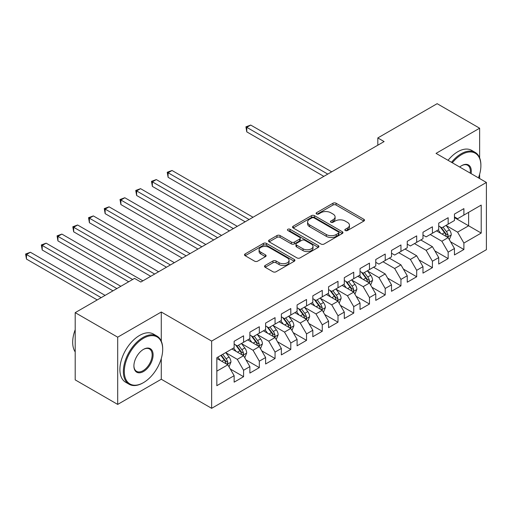 <?xml version="1.0" encoding="UTF-8"?>
<svg xmlns="http://www.w3.org/2000/svg" width="512" height="512" viewBox="0 0 512 512"><rect width="100%" height="100%" fill="white"/><g stroke="black" fill="none" stroke-linecap="round" stroke-linejoin="round"><path stroke-width="0.77" d="M345.286 230.541A1.53 0.883 0 0 0 347.45 230.541L363.859 221.069A2.182 1.261 0 0 0 364.499 220.173A2.182 1.261 0 0 0 363.859 219.283L336.058 203.232A2.182 1.261 0 0 0 332.966 203.232L316.557 212.704A1.53 0.883 0 0 0 316.109 213.331A1.53 0.883 0 0 0 316.557 213.952A1.53 0.883 0 0 0 318.72 213.952L320.845 212.73A6.989 4.038 0 0 1 330.726 212.73L333.043 214.067A6.989 4.038 0 0 1 335.091 216.922A6.989 4.038 0 0 1 333.043 219.77L330.918 220.998A1.53 0.883 0 0 0 330.47 221.626A1.53 0.883 0 0 0 330.918 222.246A1.53 0.883 0 0 0 333.082 222.246L335.206 221.024A6.989 4.038 0 0 1 345.094 221.024L347.411 222.362A6.989 4.038 0 0 1 349.459 225.21A6.989 4.038 0 0 1 347.411 228.064L345.286 229.293A1.53 0.883 0 0 0 344.838 229.92A1.53 0.883 0 0 0 345.286 230.541L345.286 229.293M265.158 265.478A2.182 1.261 0 0 0 264.518 266.368A2.182 1.261 0 0 0 265.158 267.264L272.96 271.763A2.182 1.261 0 0 0 276.045 271.763L294.272 261.242A2.182 1.261 0 0 0 294.912 260.352A2.182 1.261 0 0 0 294.272 259.456L266.47 243.405A2.182 1.261 0 0 0 263.379 243.405L245.152 253.926A2.182 1.261 0 0 0 244.512 254.822A2.182 1.261 0 0 0 245.152 255.712L254.579 261.152A2.182 1.261 0 0 0 257.664 261.152L265.466 256.646A2.182 1.261 0 0 0 266.106 255.757A2.182 1.261 0 0 0 265.466 254.867L260.794 252.166A5.843 3.373 0 0 1 259.085 249.779A5.843 3.373 0 0 1 262.688 246.662A5.843 3.373 0 0 1 269.056 247.398L287.36 257.965A5.843 3.373 0 0 1 289.075 260.352A5.843 3.373 0 0 1 285.466 263.469A5.843 3.373 0 0 1 279.098 262.733L276.045 260.973A2.182 1.261 0 0 0 272.96 260.973L265.158 265.478L265.158 267.264M161.28 341.165L161.28 312.013L117.69 337.178L75.2 312.646L134.528 278.394L140.826 282.029L384.109 141.568L377.818 137.933L377.818 145.203M161.28 312.013L211.642 341.088L486.4 182.451L486.4 249.683L211.642 408.32L211.642 341.088M479.635 157.83L479.635 128.211L436.045 153.382L486.4 182.451M479.635 128.211L437.146 103.68L377.818 137.933M320.998 244.032A2.182 1.261 0 0 0 324.083 244.032L342.31 233.504A2.182 1.261 0 0 0 342.95 232.614A2.182 1.261 0 0 0 342.31 231.725L314.509 215.674A2.182 1.261 0 0 0 311.418 215.674L293.19 226.195A2.182 1.261 0 0 0 292.55 227.085A2.182 1.261 0 0 0 293.19 227.974L320.998 244.032M288.474 230.874A1.53 0.883 0 0 1 290.029 231.085L290.029 229.267L318.291 245.587A2.182 1.261 0 0 1 318.931 246.483A2.182 1.261 0 0 1 318.291 247.373L300.064 257.894A2.182 1.261 0 0 1 296.979 257.894L269.171 241.843L269.171 240.064A2.182 1.261 0 0 0 268.531 240.954A2.182 1.261 0 0 0 269.171 241.843M269.171 240.064L276.973 235.558A2.182 1.261 0 0 1 280.064 235.558L291.341 242.067A2.182 1.261 0 0 0 294.432 242.067L299.603 239.078A2.182 1.261 0 0 0 300.243 238.189A2.182 1.261 0 0 0 299.603 237.299L287.866 230.522A1.53 0.883 0 0 1 287.418 229.894A1.53 0.883 0 0 1 288.358 229.082A1.53 0.883 0 0 1 290.029 229.267M454.458 217.613L468.621 225.792L468.621 212.346L481.21 205.075L463.898 215.072L463.898 208.621L454.458 214.067L454.458 220.518L448.16 224.154L448.16 217.702L438.72 223.155L438.72 229.606L432.422 233.242L432.422 226.79L422.982 232.243L422.982 238.694L416.685 242.323L416.685 235.878L407.245 241.325L407.245 247.776L400.947 251.411L400.947 244.96L391.507 250.413L391.507 256.864L385.216 260.499L385.216 254.048L375.77 259.501L375.77 265.946L369.478 269.581L369.478 263.13L360.032 268.582L360.032 275.034L353.741 278.669L353.741 272.218L344.301 277.67L344.301 284.122L338.003 287.75L338.003 281.306L328.563 286.752L328.563 293.203L322.266 296.838L322.266 290.387L312.826 295.84L312.826 302.291L306.528 305.926L306.528 299.475L297.088 304.928L297.088 311.373L290.797 315.008L290.797 308.557L281.35 314.01L281.35 320.461L275.059 324.096L275.059 317.645L265.613 323.098L265.613 329.549L259.322 333.178L259.322 326.733L249.882 332.179L249.882 338.63L243.584 342.266L243.584 335.814L234.144 341.267L234.144 347.718L216.832 357.709L216.832 385.696L234.144 375.699L227.846 364.8L216.832 358.438M481.21 205.075L481.21 233.062L463.898 243.053L457.6 232.154L446.195 225.562M450.598 241.824L463.898 249.504L463.898 243.053M463.898 249.504L454.458 254.957L454.458 248.506L448.16 252.141L441.862 241.235L430.221 234.515M434.861 250.912L448.16 258.592L448.16 252.141M448.16 258.592L438.72 264.038L438.72 257.587L432.422 261.222L426.131 250.323L414.483 243.597M419.123 260L432.422 267.674L432.422 261.222M432.422 267.674L422.982 273.126L422.982 266.675L416.685 270.31L410.394 259.405L398.746 252.685M403.392 269.082L416.685 276.762L416.685 270.31M416.685 276.762L407.245 282.214L407.245 275.763L400.947 279.398L394.656 268.493L383.008 261.766M387.654 278.17L400.947 285.843L400.947 279.398M400.947 285.843L391.507 291.296L391.507 284.845L385.216 288.48L378.918 277.581L367.507 270.989M371.917 287.251L385.216 294.931L385.216 288.48M385.216 294.931L375.77 300.384L375.77 293.933L369.478 297.568L363.181 286.662L351.776 280.077M356.179 296.339L369.478 304.019L369.478 297.568M369.478 304.019L360.032 309.466L360.032 303.014L353.741 306.65L347.443 295.75L336.038 289.165M340.442 305.427L353.741 313.101L353.741 306.65M353.741 313.101L344.301 318.554L344.301 312.102L338.003 315.738L331.712 304.832L320.301 298.246M324.704 314.509L338.003 322.189L338.003 315.738M338.003 322.189L328.563 327.642L328.563 321.19L322.266 324.826L315.974 313.92L304.563 307.334M308.973 323.597L322.266 331.27L322.266 324.826M322.266 331.27L312.826 336.723L312.826 330.272L306.528 333.907L300.237 323.008L288.826 316.416M293.235 332.685L306.528 340.358L306.528 333.907M306.528 340.358L297.088 345.811L297.088 339.36L290.797 342.995L284.499 332.09L273.088 325.504M277.498 341.766L290.797 349.446L290.797 342.995M290.797 349.446L281.35 354.893L281.35 348.442L275.059 352.077L268.762 341.178L257.35 334.592M261.76 350.854L275.059 358.528L275.059 352.077M275.059 358.528L265.613 363.981L265.613 357.53L259.322 361.165L253.024 350.259L241.619 343.674M246.022 359.936L259.322 367.616L259.322 361.165M259.322 367.616L249.882 373.069L249.882 366.618L243.584 370.253L237.286 359.347L225.882 352.762M230.285 369.024L243.584 376.698L243.584 370.253M243.584 376.698L234.144 382.15L234.144 375.699M234.144 344.083L237.286 345.901L243.584 342.266M216.832 371.155L227.846 364.8M249.882 334.995L253.024 336.813L259.322 333.178M237.286 359.347L243.584 355.712L231.936 348.992M249.882 366.618L243.584 355.712M265.613 325.914L268.762 327.731L275.059 324.096M253.024 350.259L259.322 346.63L247.674 339.904M265.613 357.53L259.322 346.63M281.35 316.826L284.499 318.643L290.797 315.008M268.762 341.178L275.059 337.542L263.411 330.816M281.35 348.442L275.059 337.542M297.088 307.744L300.237 309.562L306.528 305.926M284.499 332.09L290.797 328.454L279.149 321.734M297.088 339.36L290.797 328.454M312.826 298.656L315.974 300.474L322.266 296.838M300.237 323.008L306.528 319.373L294.886 312.646M312.826 330.272L306.528 319.373M328.563 289.568L331.712 291.386L338.003 287.75M315.974 313.92L322.266 310.285L310.624 303.565M328.563 321.19L322.266 310.285M344.301 280.486L347.443 282.304L353.741 278.669M331.712 304.832L338.003 301.203L326.355 294.477M344.301 312.102L338.003 301.203M360.032 271.398L363.181 273.216L369.478 269.581M347.443 295.75L353.741 292.115L342.093 285.389M360.032 303.014L353.741 292.115M375.77 262.317L378.918 264.134L385.216 260.499M363.181 286.662L369.478 283.027L357.83 276.307M375.77 293.933L369.478 283.027M391.507 253.229L394.656 255.046L400.947 251.411M378.918 277.581L385.216 273.946L373.568 267.219M391.507 284.845L385.216 273.946M407.245 244.141L410.394 245.958L416.685 242.323M394.656 268.493L400.947 264.858L389.306 258.138M407.245 275.763L400.947 264.858M422.982 235.059L426.131 236.877L432.422 233.242M410.394 259.405L416.685 255.776L405.043 249.05M422.982 266.675L416.685 255.776M438.72 225.971L441.862 227.789L448.16 224.154M426.131 250.323L432.422 246.688L420.781 239.962M438.72 257.587L432.422 246.688M454.458 216.89L457.6 218.707L463.898 215.072M441.862 241.235L448.16 237.6L436.512 230.88M454.458 248.506L448.16 237.6M75.2 312.646L75.2 379.878L117.69 404.41L161.28 379.245L211.642 408.32M117.69 337.178L117.69 404.41M479.635 178.547L479.635 174.266M457.6 232.154L468.621 225.792L481.21 233.062M161.28 379.245L161.28 358.528M345.901 230.758L347.411 229.882A6.989 4.038 0 0 0 349.459 227.027L349.459 225.21M335.091 216.922L335.091 218.739A6.989 4.038 0 0 1 333.043 221.587L331.533 222.464M363.834 221.082L336.058 205.05A2.182 1.261 0 0 0 332.966 205.05L317.165 214.17M342.285 233.523L314.509 217.485A2.182 1.261 0 0 0 311.418 217.485L293.222 227.994M338.451 233.242A1.53 0.883 0 0 0 338.899 232.614A1.53 0.883 0 0 0 338.451 231.987L314.048 217.901A1.53 0.883 0 0 0 311.885 217.901L309.645 219.194A6.989 4.038 0 0 0 307.597 222.048A6.989 4.038 0 0 0 309.645 224.902L326.323 234.534A6.989 4.038 0 0 0 336.211 234.534L338.451 233.242L338.451 235.053A1.53 0.883 0 0 0 338.899 234.432L338.899 232.614M307.597 222.048L307.597 223.866A6.989 4.038 0 0 0 309.645 226.72L309.645 224.902M338.451 235.053L336.211 236.352A6.989 4.038 0 0 1 326.323 236.352L309.645 226.72M269.203 241.862L276.973 237.376L276.973 235.558M300.243 238.189L300.243 240.006A2.182 1.261 0 0 1 299.603 240.896L294.432 243.885A2.182 1.261 0 0 1 291.341 243.885L280.064 237.376A2.182 1.261 0 0 0 276.973 237.376M290.029 231.085L318.266 247.392M303.04 248.826A5.843 3.373 0 0 0 309.408 249.555A5.843 3.373 0 0 0 313.018 246.438A5.843 3.373 0 0 0 311.302 244.051L304.858 240.326A2.182 1.261 0 0 0 301.766 240.326L296.589 243.315A2.182 1.261 0 0 0 295.949 244.205A2.182 1.261 0 0 0 296.589 245.101L303.04 248.826L303.04 250.643A5.843 3.373 0 0 0 309.408 251.373A5.843 3.373 0 0 0 313.018 248.256L313.018 246.438M295.949 244.205L295.949 246.022A2.182 1.261 0 0 0 296.589 246.918L296.589 245.101M303.04 250.643L296.589 246.918M289.075 260.352L289.075 262.17A5.843 3.373 0 0 1 285.466 265.286A5.843 3.373 0 0 1 279.098 264.55L276.045 262.79A2.182 1.261 0 0 0 272.96 262.79L265.184 267.277M259.085 249.779L259.085 251.597A5.843 3.373 0 0 0 260.794 253.984L260.794 252.166M265.44 256.666L260.794 253.984M294.246 261.261L266.47 245.222A2.182 1.261 0 0 0 263.379 245.222L245.184 255.731M449.325 239.616L451.277 234.861A5.894 3.405 -120 0 0 449.395 229.837L446.048 225.376M440.723 233.306L438.182 229.914M436.992 231.155L436.704 230.771M331.706 171.821L250.714 125.062L246.778 127.334L246.778 131.872L323.84 176.365M447.046 236.96L447.962 236.141L448.09 235.11A5.894 3.405 -120 0 0 446.406 231.565L443.059 227.098M441.152 227.379L445.28 232.89A3.002 1.734 60 0 1 445.824 233.805L448.09 235.11M440.115 226.778L444.512 232.653A5.894 3.405 60 0 1 446.202 236.198L446.323 236.544M246.778 131.872L245.914 126.835L327.776 174.093M245.914 126.835L250.714 125.062M478.451 177.862A27.149 15.674 120 0 0 480.89 165.645A27.149 15.674 120 0 0 461.696 154.56A27.149 15.674 120 0 0 452.326 162.784M451.514 162.31A27.821 16.064 -60 0 1 461.222 153.741A27.821 16.064 -60 0 1 475.13 152.365A27.821 16.064 -60 0 1 480.89 165.101L480.89 165.645M459.699 167.04A13.574 7.84 -60 0 1 461.696 165.645L461.696 165.645A13.574 7.84 -60 0 1 471.085 173.613M470.208 173.107A12.909 7.45 120 0 0 467.674 165.28A12.909 7.45 120 0 0 461.453 165.786M448.051 160.314A27.821 16.064 -60 0 1 457.76 151.744A27.821 16.064 -60 0 1 471.667 150.368L475.13 152.365M143.501 338.266A27.149 15.674 120 0 0 124.301 371.52A27.149 15.674 120 0 0 143.501 382.605L143.027 382.88A27.821 16.064 -60 0 1 129.12 384.256A27.821 16.064 -60 0 1 124.851 361.965A27.821 16.064 -60 0 1 143.027 337.453A27.821 16.064 -60 0 1 156.934 336.07A27.821 16.064 -60 0 1 162.694 348.806L162.694 349.35A27.149 15.674 120 0 0 143.501 338.266M143.501 349.35L143.501 349.35A13.574 7.84 -60 0 1 153.101 354.893A13.574 7.84 -60 0 1 143.501 371.52A13.574 7.84 -60 0 1 133.901 365.978A13.574 7.84 -60 0 1 143.501 349.35L143.501 349.35M133.901 365.702A12.909 7.45 120 0 0 136.576 371.341A12.909 7.45 120 0 0 143.027 370.707A12.909 7.45 120 0 0 151.462 359.328A12.909 7.45 120 0 0 149.478 348.986A12.909 7.45 120 0 0 143.258 349.498M75.2 351.93A27.821 16.064 -60 0 1 75.2 329.696M129.12 384.256L125.658 382.259A27.821 16.064 -60 0 1 121.389 359.968A27.821 16.064 -60 0 1 139.565 335.45A27.821 16.064 -60 0 1 153.472 334.074L156.934 336.07M143.027 382.88L143.501 382.605A27.149 15.674 120 0 0 162.694 349.35M370.643 285.05L372.589 280.288A5.894 3.405 -120 0 0 370.707 275.264L367.366 270.803M362.042 278.733L359.501 275.341M358.31 276.582L358.022 276.198M253.024 217.248L172.032 170.49L168.096 172.762L168.096 177.299L245.158 221.792M368.365 282.387L369.28 281.568L369.408 280.538A5.894 3.405 -120 0 0 367.718 276.992L364.378 272.525M362.47 272.806L366.598 278.317A3.002 1.734 60 0 1 367.142 279.232L369.408 280.538M361.434 272.205L365.83 278.08A5.894 3.405 60 0 1 367.52 281.626L367.642 281.971M168.096 177.299L167.232 172.262L249.088 219.52M167.232 172.262L172.032 170.49M354.906 294.131L356.858 289.37A5.894 3.405 -120 0 0 354.976 284.346L351.629 279.885M346.304 287.821L343.763 284.429M342.573 285.67L342.285 285.28M237.286 226.336L156.294 179.571L152.358 181.843L152.358 186.387L229.421 230.88M352.627 291.475L353.542 290.65L353.67 289.619A5.894 3.405 -120 0 0 351.981 286.074L348.64 281.613M346.733 281.888L350.861 287.405A3.002 1.734 60 0 1 351.405 288.314L353.67 289.619M345.696 281.293L350.093 287.168A5.894 3.405 60 0 1 351.782 290.714L351.904 291.053M152.358 186.387L151.494 181.344L233.357 228.608M151.494 181.344L156.294 179.571M339.168 303.219L341.12 298.458A5.894 3.405 -120 0 0 339.238 293.434L335.891 288.973M330.566 296.909L328.026 293.517M326.835 294.752L326.547 294.368M221.549 235.424L140.557 188.659L136.621 190.931L136.621 195.475L213.683 239.962M336.89 300.557L337.805 299.738L337.933 298.707A5.894 3.405 -120 0 0 336.25 295.162L332.902 290.701M330.995 290.976L335.123 296.486A3.002 1.734 60 0 1 335.674 297.402L337.933 298.707M329.958 290.374L334.362 296.25A5.894 3.405 60 0 1 336.045 299.795L336.166 300.141M136.621 195.475L135.757 190.432L217.619 237.69M135.757 190.432L140.557 188.659M323.43 312.301L325.382 307.539A5.894 3.405 -120 0 0 323.501 302.522L320.16 298.054M314.829 305.99L312.288 302.598M311.098 303.84L310.81 303.45M205.818 244.506L124.819 197.747L120.883 200.013L120.883 204.557L197.946 249.05M321.158 309.645L322.067 308.819L322.195 307.795A5.894 3.405 -120 0 0 320.512 304.243L317.165 299.782M315.258 300.064L319.386 305.574A3.002 1.734 60 0 1 319.936 306.483L322.195 307.795M314.221 299.462L318.624 305.338A5.894 3.405 60 0 1 320.307 308.883L320.429 309.222M120.883 204.557L120.019 199.514L201.882 246.778M120.019 199.514L124.819 197.747M307.693 321.389L309.645 316.627A5.894 3.405 -120 0 0 307.763 311.603L304.422 307.142M299.091 315.078L296.55 311.686M295.366 312.922L295.072 312.538M190.08 253.594L109.082 206.829L105.146 209.101L105.146 213.645L182.208 258.138M305.421 318.726L306.33 317.907L306.464 316.877A5.894 3.405 -120 0 0 304.774 313.331L301.434 308.87M299.52 309.146L303.654 314.656A3.002 1.734 60 0 1 304.198 315.571L306.464 316.877M298.483 308.55L302.886 314.419A5.894 3.405 60 0 1 304.576 317.971L304.691 318.31M105.146 213.645L104.282 208.602L186.144 255.866M104.282 208.602L109.082 206.829M291.955 330.477L293.907 325.715A5.894 3.405 -120 0 0 292.026 320.691L288.685 316.23M283.354 324.16L280.813 320.768M279.629 322.01L279.341 321.626M174.342 262.675L93.344 215.917L89.414 218.189L89.414 222.726L166.477 267.219M289.683 327.814L290.598 326.995L290.726 325.965A5.894 3.405 -120 0 0 289.037 322.419L285.696 317.952M283.789 318.234L287.917 323.744A3.002 1.734 60 0 1 288.461 324.659L290.726 325.965M282.746 317.632L287.149 323.507A5.894 3.405 60 0 1 288.838 327.053L288.954 327.398M89.414 222.726L88.544 217.69L170.406 264.947M88.544 217.69L93.344 215.917M276.224 339.558L278.17 334.797A5.894 3.405 -120 0 0 276.288 329.779L272.947 325.312M267.622 333.248L265.082 329.856M263.891 331.098L263.603 330.707M158.605 271.763L77.606 224.998L73.677 227.27L73.677 231.814L150.739 276.307M273.946 336.902L274.861 336.077L274.989 335.046A5.894 3.405 -120 0 0 273.299 331.501L269.958 327.04M268.051 327.315L272.179 332.832A3.002 1.734 60 0 1 272.723 333.741L274.989 335.046M267.014 326.72L271.411 332.595A5.894 3.405 60 0 1 273.101 336.141L273.222 336.48M73.677 231.814L72.813 226.771L154.669 274.035M72.813 226.771L77.606 224.998M260.486 348.646L262.438 343.885A5.894 3.405 -120 0 0 260.557 338.861L257.21 334.4M251.885 342.336L249.344 338.944M248.154 340.179L247.866 339.795M142.867 280.851L61.875 234.086L57.939 236.358L57.939 240.902L128.704 281.76M258.208 345.984L259.123 345.165L259.251 344.134A5.894 3.405 -120 0 0 257.562 340.589L254.221 336.128M252.314 336.403L256.442 341.914A3.002 1.734 60 0 1 256.986 342.829L259.251 344.134M251.277 335.802L255.674 341.677A5.894 3.405 60 0 1 257.363 345.222L257.485 345.568M57.939 240.902L57.075 235.859L132.64 279.488M57.075 235.859L61.875 234.086M244.749 357.728L246.701 352.966A5.894 3.405 -120 0 0 244.819 347.949L241.472 343.482M236.147 351.418L233.606 348.026M232.416 349.267L232.128 348.883M120.838 286.298L46.138 243.174L42.202 245.44L42.202 249.984L112.966 290.842M242.47 355.072L243.386 354.246L243.514 353.222A5.894 3.405 -120 0 0 241.824 349.67L238.483 345.21M236.576 345.491L240.704 351.002A3.002 1.734 60 0 1 241.248 351.91L243.514 353.222M235.539 344.89L239.936 350.765A5.894 3.405 60 0 1 241.626 354.31L241.747 354.65M42.202 249.984L41.338 244.941L116.902 288.57M41.338 244.941L46.138 243.174M229.011 366.816L230.963 362.054A5.894 3.405 -120 0 0 229.082 357.03L225.734 352.57M220.41 360.506L217.869 357.114M105.101 295.386L30.4 252.256L26.464 254.528L26.464 259.072L97.235 299.93M226.733 364.16L227.648 363.334L227.776 362.304A5.894 3.405 -120 0 0 226.093 358.758L222.746 354.298M221.267 355.149L224.966 360.083A3.002 1.734 60 0 1 225.517 360.998L227.776 362.304M220.858 355.386L224.205 359.846A5.894 3.405 60 0 1 225.888 363.398L226.01 363.738M26.464 259.072L25.6 254.029L101.165 297.658M25.6 254.029L30.4 252.256M347.411 229.882L347.411 228.064M330.918 222.246L330.918 220.998M333.043 221.587L333.043 219.77M316.557 213.952L316.557 212.704M332.966 205.05L332.966 203.232M336.058 205.05L336.058 203.232M363.859 221.069L363.859 219.283M293.19 227.974L293.19 226.195M311.418 217.485L311.418 215.674M314.509 217.485L314.509 215.674M342.31 233.504L342.31 231.725M326.323 236.352L326.323 234.534M336.211 236.352L336.211 234.534M280.064 237.376L280.064 235.558M291.341 243.885L291.341 242.067M294.432 243.885L294.432 242.067M299.603 240.896L299.603 239.078M318.291 247.373L318.291 245.587M272.96 262.79L272.96 260.973M276.045 262.79L276.045 260.973M279.098 264.55L279.098 262.733M265.466 256.646L265.466 254.867M245.152 255.712L245.152 253.926M263.379 245.222L263.379 243.405M266.47 245.222L266.47 243.405M294.272 261.242L294.272 259.456M447.418 237.178L451.238 234.97M446.406 231.565L449.395 229.837M442.048 234.074L444.512 232.653M368.736 282.605L372.55 280.397M367.718 276.992L370.707 275.264M363.366 279.501L365.83 278.08M352.998 291.686L356.819 289.485M351.981 286.074L354.976 284.346M347.629 288.589L350.093 287.168M337.267 300.774L341.082 298.573M336.25 295.162L339.238 293.434M331.898 297.67L334.362 296.25M321.53 309.856L325.344 307.654M320.512 304.243L323.501 302.522M316.16 306.758L318.624 305.338M305.792 318.944L309.606 316.742M304.774 313.331L307.763 311.603M300.422 315.846L302.886 314.419M290.054 328.032L293.869 325.824M289.037 322.419L292.026 320.691M284.685 324.928L287.149 323.507M274.317 337.114L278.131 334.912M273.299 331.501L276.288 329.779M268.947 334.016L271.411 332.595M258.579 346.202L262.4 344M257.562 340.589L260.557 338.861M253.21 343.098L255.674 341.677M242.842 355.283L246.662 353.082M241.824 349.67L244.819 347.949M237.472 352.186L239.936 350.765M227.11 364.371L230.925 362.17M226.093 358.758L229.082 357.03M221.741 361.274L224.205 359.846"/></g></svg>

